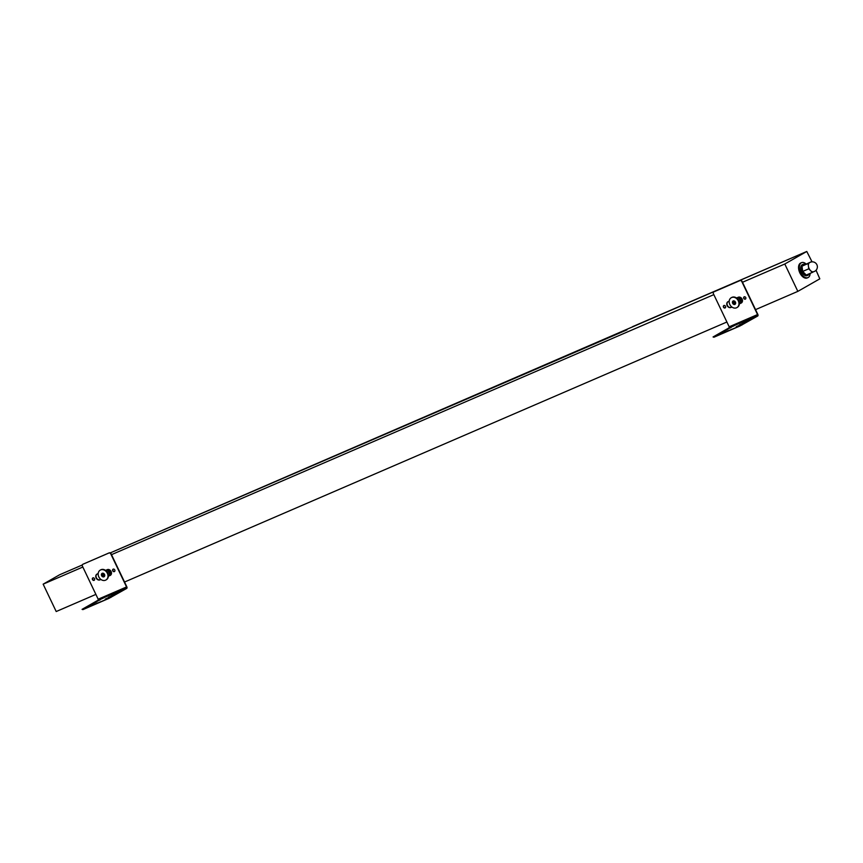 <?xml version="1.0" encoding="UTF-8"?>
<svg xmlns="http://www.w3.org/2000/svg" width="863" height="863" viewBox="0 0 863 863"><rect width="100%" height="100%" fill="white"/><g stroke="black" fill="none" stroke-linecap="round" stroke-linejoin="round"><path stroke-width="1.29" d="M805.19 264.391A5.965 3.463 66.7 0 0 803.205 264.315A5.965 3.463 66.7 0 0 803 264.412A5.965 3.463 66.7 0 0 802.461 271.338A5.965 3.463 66.7 0 0 807.93 275.265A5.965 3.463 66.7 0 0 808.135 275.157A5.965 3.463 66.7 0 0 809.235 273.765M802.601 264.585A5.965 3.463 66.7 0 0 802.396 264.661A5.965 3.463 66.7 0 0 802.191 264.758A5.965 3.463 66.7 0 0 801.651 271.683A5.965 3.463 66.7 0 0 807.121 275.61A5.965 3.463 66.7 0 0 807.315 275.513M806.107 263.992A8.134 4.725 66.7 0 0 801.533 262.665A8.134 4.725 66.7 0 0 801.263 262.805A8.134 4.725 66.7 0 0 800.53 272.244A8.134 4.725 66.7 0 0 807.984 277.606A8.134 4.725 66.7 0 0 808.253 277.465A8.134 4.725 66.7 0 0 810.152 273.366M801.004 262.913A8.134 4.725 66.7 0 0 800.724 263.021A8.134 4.725 66.7 0 0 800.443 263.15A8.134 4.725 66.7 0 0 799.721 272.6A8.134 4.725 66.7 0 0 807.164 277.951A8.134 4.725 66.7 0 0 807.444 277.821M102.427 573.259A1.899 1.543 60.3 0 1 102.47 573.226L102.136 573.42A1.899 1.543 60.3 0 1 103.894 576.775A1.899 1.543 60.3 0 1 102.136 573.42M102.233 573.302A1.953 1.586 60.3 0 1 103.916 576.829A1.953 1.586 60.3 0 1 102.233 573.302M105.523 580.195A5.696 4.628 60.3 0 1 98.932 577.131A5.696 4.628 60.3 0 1 100.248 570.119A5.696 4.628 60.3 0 1 100.626 569.936A5.696 4.628 60.3 0 1 107.217 573A5.696 4.628 60.3 0 1 105.89 580.012A5.696 4.628 60.3 0 1 105.523 580.195M100.464 570.012A5.696 4.628 60.3 0 1 100.669 569.882A5.696 4.628 60.3 0 1 101.036 569.699A5.696 4.628 60.3 0 1 107.627 572.762A5.696 4.628 60.3 0 1 106.311 579.774A5.696 4.628 60.3 0 1 106.095 579.882M100.917 579.461L99.957 579.871L100.885 579.429A6.775 5.502 60.3 0 1 100.54 579.159M98.263 575.168A6.775 5.502 60.3 0 1 98.058 573.615M733.464 300.831A1.899 1.543 -119.7 0 0 733.431 300.863L733.129 301.025A1.899 1.543 -119.7 0 0 735.017 304.315A1.899 1.543 -119.7 0 0 733.129 301.025M734.909 304.423A1.953 1.586 -119.7 0 0 733.108 300.971A1.953 1.586 -119.7 0 0 734.909 304.423M731.63 297.541A5.696 4.628 -119.7 0 0 731.252 297.724A5.696 4.628 -119.7 0 0 729.936 304.736A5.696 4.628 -119.7 0 0 736.517 307.8A5.696 4.628 -119.7 0 0 736.894 307.616A5.696 4.628 -119.7 0 0 738.21 300.604A5.696 4.628 -119.7 0 0 731.63 297.541M737.099 307.487A5.696 4.628 -119.7 0 0 737.304 307.379A5.696 4.628 -119.7 0 0 738.62 300.367A5.696 4.628 -119.7 0 0 732.04 297.304A5.696 4.628 -119.7 0 0 731.662 297.487A5.696 4.628 -119.7 0 0 731.457 297.616M729.052 301.219A6.775 5.502 -119.7 0 0 729.257 302.773M811.069 262.007L810.303 262.276M809.526 262.719A4.93 2.859 66.7 0 0 809.354 262.837A4.93 2.859 66.7 0 0 808.426 266.171A4.93 2.859 66.7 0 0 810.54 270.615L812.32 272.428L806.247 275.049L802.687 271.435L802.007 266.16L810.972 261.899M809.44 262.762L808.081 263.539L808.76 268.803L810.54 270.615A4.93 2.859 66.7 0 0 813.226 271.802A5.016 5.016 0 0 0 816.84 264.617A5.016 5.016 0 0 0 809.354 262.837M103.657 576.29L102.147 575.168L102.956 574.823L102.492 573.841L103.366 574.65L104.175 574.294L104.045 576.063M755.546 309.634L797.844 291.37L819.807 278.846L816.053 270.248M812.051 261.845L806.776 251.467L110.227 552.924L627.013 329.828M82.837 567.034L43.15 584.165L59.666 574.747L82.319 564.963M111.5 554.661L713.83 294.639M742.493 282.266L784.791 264.013L806.754 251.478M43.15 584.165L56.203 611.533L95.89 594.402M124.552 582.029L726.894 322.007M110.842 574.963A6.775 5.502 -119.7 0 0 108.414 569.461M741.835 302.557A6.775 5.502 -119.7 0 0 739.408 297.066M784.791 264.013L797.844 291.37M632.493 326.699L806.776 251.467M740.734 303.215A6.775 5.502 -119.7 0 0 737.973 297.379M733.172 302.762L734.996 302.568L734.769 302.072L733.96 302.428L733.485 301.446L733.55 302.6L732.741 302.945L734.251 304.067L734.186 302.913L734.974 302.514M106.969 569.774A6.775 5.502 60.3 0 1 109.741 575.61M104.38 574.736L103.193 575.308M103.603 575.071L102.384 575.664M808.081 263.539L802.007 266.16M808.76 268.803L802.687 271.435M812.32 272.428L813.539 271.737M745.556 299.073A1.359 1.1 60.3 0 1 744.23 296.743M745.761 297.541A1.359 1.1 60.3 0 1 743.744 298.415A1.359 1.1 60.3 0 1 745.761 297.541M725.287 307.821A1.359 1.1 60.3 0 1 723.96 305.491M725.503 306.289A1.359 1.1 60.3 0 1 723.474 307.163A1.359 1.1 60.3 0 1 725.503 306.289M731.878 307.034L731.231 307.314A3.258 2.643 60.3 0 1 727.401 305.437A3.258 2.643 60.3 0 1 728.081 301.64M731.91 307.066L730.95 307.476A3.258 2.643 60.3 0 1 727.121 305.588A3.258 2.643 60.3 0 1 727.941 301.716A3.258 2.643 60.3 0 1 728.156 301.608L729.192 301.165M742.784 322.999L745.923 321.565L742.784 322.999M728.07 328.889L731.198 327.465L728.07 328.889M746.085 321.112L749.213 319.688L746.085 321.112M731.36 327.012L734.499 325.588L731.36 327.012M736.193 326.753L739.332 325.329L736.193 326.753M721.479 332.654L724.607 331.219L721.479 332.654M739.494 324.876L742.622 323.442L739.494 324.876M724.78 330.777L727.908 329.342L724.78 330.777M749.375 319.234L752.514 317.811L749.375 319.234M718.189 334.531L721.317 333.107L718.189 334.531M742.083 281.414L741.813 281.575A1.629 1.327 -119.7 0 0 739.893 280.626L740.174 280.475A1.629 1.327 60.3 0 1 742.083 281.414L757.822 314.402A1.359 0.787 -113.3 0 1 757.714 316.02L739.893 326.02L713.949 337.217L713.075 336.958L713.949 337.217M741.813 281.575L757.552 314.564L757.487 315.524L741.695 324.531L741.932 325.027M739.893 280.626L713.96 291.823A1.629 1.327 -119.7 0 0 713.442 293.819L729.181 326.807L729.116 327.778L713.075 336.958M741.436 302.913A3.258 2.643 60.3 0 1 741.36 302.945L739.375 303.798M740.174 280.475L713.96 291.823M736.56 297.983L738.286 297.239A3.258 2.643 60.3 0 1 742.051 298.986A3.258 2.643 60.3 0 1 741.295 302.999A3.258 2.643 60.3 0 1 741.09 303.096L739.375 303.841M739.893 326.02L713.723 336.721M739.656 325.534L741.695 324.531M114.552 571.468A1.359 1.1 60.3 0 1 113.226 569.138M114.768 569.936A1.359 1.1 60.3 0 1 112.74 570.821A1.359 1.1 60.3 0 1 114.768 569.936M94.294 580.216A1.359 1.1 60.3 0 1 92.967 577.886M94.509 578.685A1.359 1.1 60.3 0 1 92.481 579.558A1.359 1.1 60.3 0 1 94.509 578.685M100.227 579.709A3.258 2.643 60.3 0 1 96.397 577.832A3.258 2.643 60.3 0 1 97.088 574.035M99.957 579.871A3.258 2.643 60.3 0 1 96.127 577.983A3.258 2.643 60.3 0 1 96.947 574.111A3.258 2.643 60.3 0 1 97.163 574.003L98.188 573.561M111.791 595.394L114.919 593.96L111.791 595.394M97.066 601.284L100.205 599.861L97.066 601.284M115.081 593.517L118.22 592.083L115.081 593.517M100.367 599.407L103.495 597.983L100.367 599.407M105.2 599.149L108.328 597.725L105.2 599.149M90.486 605.049L93.614 603.615L90.486 605.049M108.49 597.272L111.629 595.848L108.49 597.272M93.776 603.172L96.904 601.738L93.776 603.172M118.382 591.63L121.51 590.206L118.382 591.63M87.185 606.926L90.313 605.502L87.185 606.926M111.09 553.809L110.809 553.97A1.629 1.327 -119.7 0 0 108.9 553.021L109.17 552.87A1.629 1.327 60.3 0 1 111.09 553.809L126.818 586.797A1.359 0.787 -113.3 0 1 126.721 588.415L108.889 598.415L82.956 609.612L82.071 609.354L82.956 609.612M110.809 553.97L126.548 586.959L126.483 587.919L110.701 596.926L110.928 597.423M108.9 553.021L82.967 564.219A1.629 1.327 -119.7 0 0 82.449 566.214L98.177 599.202L98.112 600.173L82.071 609.354M110.432 575.308A3.258 2.643 60.3 0 1 110.367 575.341L108.382 576.193L110.367 575.341M109.17 552.87L82.967 564.219M105.566 570.378L107.292 569.634A3.258 2.643 60.3 0 1 111.057 571.382A3.258 2.643 60.3 0 1 110.302 575.394A3.258 2.643 60.3 0 1 110.086 575.502M108.889 598.415L82.719 609.127M108.652 597.93L110.701 596.926M82.319 564.974L59.623 574.769M757.552 314.564L729.181 326.807M757.487 315.524L729.116 327.778M126.548 586.959L98.177 599.202M126.483 587.919L98.112 600.173M803.205 264.315L802.396 264.661M801.533 262.665L800.724 263.021M807.984 277.606L807.164 277.951M807.93 275.265L807.121 275.61"/></g></svg>
